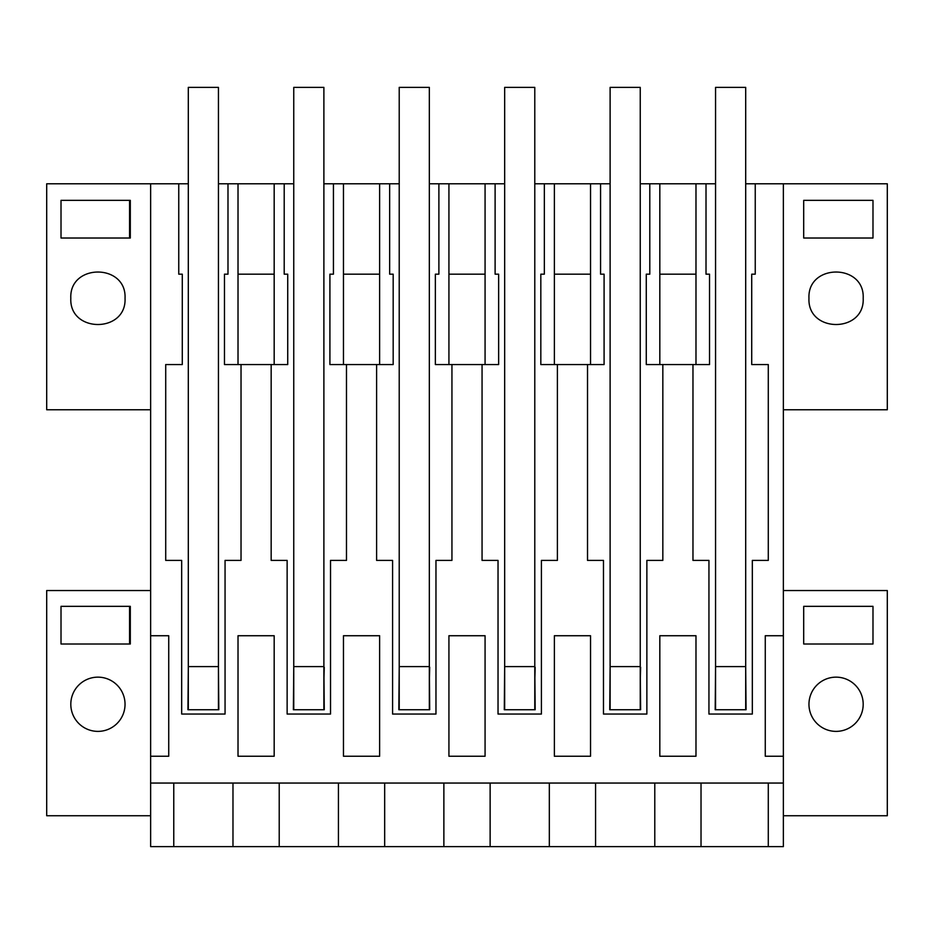 <?xml version="1.0" encoding="UTF-8"?>
<svg xmlns="http://www.w3.org/2000/svg" width="934" height="934" viewBox="0 0 934 934"><rect width="100%" height="100%" fill="white"/><g stroke="black" fill="none" stroke-linecap="round" stroke-linejoin="round"><path stroke-width="1.4" d="M129.557 644.005L129.557 606.341M61.014 606.341L130.305 606.341L130.305 644.005L61.014 644.005L61.014 606.341M150.643 815.744L46.7 815.744L46.7 590.533L150.643 590.533M70.809 704.271A27.121 27.121 0 0 1 97.918 677.15A27.121 27.121 0 0 1 125.039 704.271A27.121 27.121 0 0 1 97.918 731.38A27.121 27.121 0 0 1 70.809 704.271M150.643 783.054L783.357 783.054L783.357 846.624L150.643 846.624L150.643 183.788L178.756 183.788L178.756 274.176L182.282 274.176L182.282 364.564L165.715 364.564L165.715 560.4L181.675 560.4L181.675 714.055L225.059 714.055L225.059 560.4L241.03 560.4L241.03 364.564L271.164 364.564L271.164 560.4L287.135 560.4L287.135 714.055L330.519 714.055L330.519 560.4L346.479 560.4L346.479 364.564L376.612 364.564L376.612 560.4L392.584 560.4L392.584 714.055L435.968 714.055L435.968 560.4L451.939 560.4L451.939 364.564L482.061 364.564L482.061 560.4L498.032 560.4L498.032 714.055L541.416 714.055L541.416 560.4L557.388 560.4L557.388 364.564L587.521 364.564L587.521 560.4L603.481 560.4L603.481 714.055L646.865 714.055L646.865 560.4L662.836 560.4L662.836 364.564L692.97 364.564L692.97 560.4L708.941 560.4L708.941 714.055L752.325 714.055L752.325 560.4L768.285 560.4L752.325 560.4M783.357 409.757L887.3 409.757L887.3 183.788L783.357 183.788L783.357 635.727L765.273 635.727L765.273 756.236L783.357 756.236L783.357 783.054L783.357 590.533L887.3 590.533L887.3 815.744L783.357 815.744M150.643 635.727L168.727 635.727L168.727 756.236L150.643 756.236M783.357 183.788L755.244 183.788L755.244 274.176L751.718 274.176L751.718 364.564L768.285 364.564L768.285 560.4L768.285 364.564M238.018 635.727L274.176 635.727L274.176 756.236L238.018 756.236L238.018 635.727M343.467 756.236L379.624 756.236L379.624 635.727L343.467 635.727L343.467 756.236M448.927 756.236L485.073 756.236L485.073 635.727L448.927 635.727L448.927 756.236M659.824 756.236L695.982 756.236L695.982 635.727L659.824 635.727L659.824 756.236M590.533 635.727L590.533 756.236L554.376 756.236L554.376 635.727L590.533 635.727M150.643 409.757L46.7 409.757L46.7 183.788L150.643 183.788M178.756 183.788L188.306 183.788M218.439 183.788L238.018 183.788L238.018 364.564L241.03 364.564M293.755 183.788L238.018 183.788M323.888 183.788L343.467 183.788L343.467 364.564L346.479 364.564M399.215 183.788L343.467 183.788M429.336 183.788L448.927 183.788L448.927 364.564L451.939 364.564M504.664 183.788L448.927 183.788M534.785 183.788L554.376 183.788L554.376 364.564L557.388 364.564M610.112 183.788L554.376 183.788M640.245 183.788L659.824 183.788L659.824 364.564L662.836 364.564M715.561 183.788L659.824 183.788M768.285 183.788L745.694 183.788M125.039 298.273C126.697 333.251 69.139 333.251 70.809 298.273C69.128 263.295 126.709 263.295 125.039 298.273M61.014 238.018L61.014 200.355L130.305 200.355L130.305 238.018L61.014 238.018M173.771 846.624L173.771 783.054M803.695 606.341L803.695 644.005L872.986 644.005L872.986 606.341L803.695 606.341M808.961 704.271A27.121 27.121 90 0 0 836.082 731.38A27.121 27.121 90 0 0 863.191 704.271A27.121 27.121 90 0 0 836.082 677.15A27.121 27.121 90 0 0 808.961 704.271M218.439 667.273L218.813 709.747L187.932 709.747L188.306 667.273M227.989 183.788L227.989 274.176L224.464 274.176L224.464 364.564L238.018 364.564M274.176 183.788L274.176 364.564L287.73 364.564L287.73 274.176L284.205 274.176L284.205 183.788M293.755 667.273L293.381 709.747L324.261 709.747L323.888 667.273M333.438 183.788L333.438 274.176L329.912 274.176L329.912 364.564L343.467 364.564M379.624 183.788L379.624 364.564L393.179 364.564L393.179 274.176L389.653 274.176L389.653 183.788M399.215 667.273L398.83 709.747L429.71 709.747L429.336 667.273M438.887 183.788L438.887 274.176L435.361 274.176L435.361 364.564L448.927 364.564M485.073 183.788L485.073 364.564L498.639 364.564L498.639 274.176L495.113 274.176L495.113 183.788M504.664 667.273L504.29 709.747L535.17 709.747L534.785 667.273M544.347 183.788L544.347 274.176L540.821 274.176L540.821 364.564L554.376 364.564M590.533 183.788L590.533 364.564L604.088 364.564L604.088 274.176L600.562 274.176L600.562 183.788M610.112 667.273L609.739 709.747L640.619 709.747L640.245 667.273M649.795 183.788L649.795 274.176L646.27 274.176L646.27 364.564L659.824 364.564M695.982 183.788L695.982 364.564L692.97 364.564M706.011 183.788L706.011 274.176L709.536 274.176L709.536 364.564L695.982 364.564M715.561 667.273L715.187 709.747L746.068 709.747L745.694 667.273M808.961 298.273C807.291 263.295 864.872 263.295 863.191 298.273C864.861 333.251 807.303 333.251 808.961 298.273M803.695 238.018L872.986 238.018L872.986 200.355L803.695 200.355L803.695 238.018M768.285 846.624L768.285 783.054L768.285 846.624M701.025 846.624L701.025 783.054M654.781 846.624L654.781 783.054M595.577 846.624L595.577 783.054M549.332 846.624L549.332 783.054M490.128 846.624L490.128 783.054M443.872 846.624L443.872 783.054M384.668 846.624L384.668 783.054M338.423 846.624L338.423 783.054M279.219 846.624L279.219 783.054M232.975 846.624L232.975 783.054M659.824 274.176L695.982 274.176M587.521 364.564L590.533 364.564M554.376 274.176L590.533 274.176M482.061 364.564L485.073 364.564M448.927 274.176L485.073 274.176M376.612 364.564L379.624 364.564M343.467 274.176L379.624 274.176M271.164 364.564L274.176 364.564M238.018 274.176L274.176 274.176M324.261 667.273L323.888 681.295M429.71 667.273L429.336 681.295M535.17 667.273L534.785 681.295M640.619 667.273L640.245 681.295M129.557 238.018L129.557 200.355M218.439 87.376L218.439 666.607L188.306 666.607L188.306 87.376L218.439 87.376M218.439 709.747L218.439 666.607M188.306 709.747L188.306 666.607M323.888 87.376L323.888 666.607L293.755 666.607L293.755 87.376L323.888 87.376M323.888 709.747L323.888 666.607M293.755 709.747L293.755 666.607M429.336 87.376L429.336 666.607L399.215 666.607L399.215 87.376L429.336 87.376M429.336 709.747L429.336 666.607M399.215 709.747L399.215 666.607M534.785 87.376L534.785 666.607L504.664 666.607L504.664 87.376L534.785 87.376M534.785 709.747L534.785 666.607M504.664 709.747L504.664 666.607M640.245 87.376L640.245 666.607L610.112 666.607L610.112 87.376L640.245 87.376M640.245 709.747L640.245 666.607M610.112 709.747L610.112 666.607M745.694 87.376L745.694 666.607L715.561 666.607L715.561 87.376L745.694 87.376M745.694 709.747L745.694 666.607M715.561 709.747L715.561 666.607"/></g></svg>
